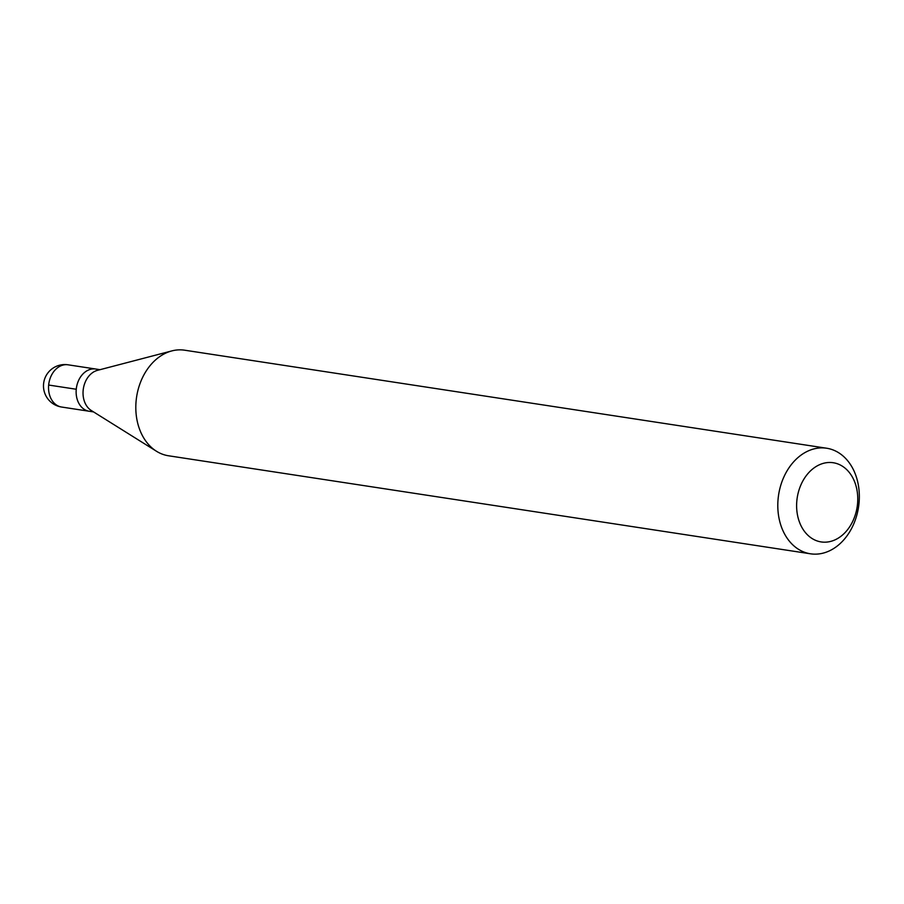 <?xml version="1.0" encoding="UTF-8"?>
<svg xmlns="http://www.w3.org/2000/svg" width="904" height="904" viewBox="0 0 904 904"><rect width="100%" height="100%" fill="white"/><g stroke="black" fill="none" stroke-linecap="round" stroke-linejoin="round"><path stroke-width="1.36" d="M94.479 368.9A21.357 16.17 -81.3 0 1 95.666 369.024A21.357 16.17 98.7 0 0 94.479 368.9A21.357 16.17 98.7 0 0 76.343 388.471A21.357 16.17 98.7 0 0 89.213 411.252A21.357 16.17 -81.3 0 1 76.343 388.471A21.357 16.17 -81.3 0 1 94.479 368.9M90.389 411.376A21.357 16.17 -81.3 0 1 89.213 411.252L61.619 407.037A21.357 16.17 98.7 0 1 48.748 384.256A21.357 16.17 98.7 0 1 66.885 364.685A21.357 16.17 98.7 0 1 68.06 364.809A21.357 21.357 0 0 0 43.595 383.725A21.357 21.357 0 0 0 61.619 407.037M156.505 451.277L91.304 410.506A21.357 16.17 -81.3 0 1 83.349 388.754A21.357 16.17 -81.3 0 1 97.44 370.357L171.839 350.91A53.404 40.431 98.7 0 0 136.617 396.879A53.404 40.431 98.7 0 0 156.505 451.277A53.404 40.431 98.7 0 0 168.517 455.774L810.504 553.802A53.404 40.431 -81.3 0 1 778.333 496.85A53.404 40.431 -81.3 0 1 823.68 447.921A53.404 40.431 -81.3 0 1 826.629 448.226A53.404 40.431 -81.3 0 1 858.8 505.178A53.404 40.431 -81.3 0 1 813.453 554.107A53.404 40.431 -81.3 0 1 810.504 553.802M826.629 448.226L184.642 350.198A53.404 40.431 98.7 0 0 181.693 349.893A53.404 40.431 98.7 0 0 171.839 350.91M823.352 542.151A40.059 30.318 -81.3 0 1 796.853 500.669A40.059 30.318 -81.3 0 1 831.025 462.509A40.059 30.318 -81.3 0 1 857.523 503.991A40.059 30.318 -81.3 0 1 823.352 542.151M48.658 385.036L76.252 389.251M100.016 369.679L68.06 364.809M93.564 411.919L89.213 411.252"/></g></svg>
